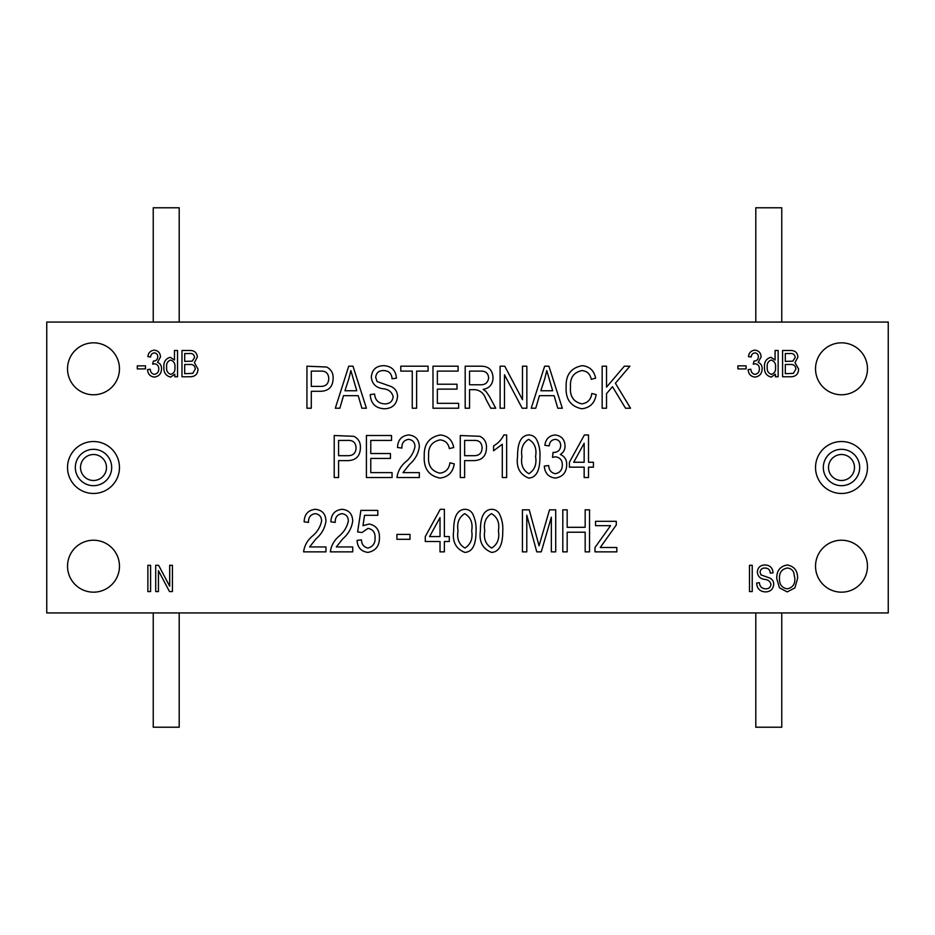 <?xml version="1.0" encoding="UTF-8"?>
<svg xmlns="http://www.w3.org/2000/svg" width="935" height="935" viewBox="0 0 935 935"><rect width="100%" height="100%" fill="white"/><g stroke="black" fill="none" stroke-linecap="round" stroke-linejoin="round"><path stroke-width="1.4" d="M119.47 566.189A25.97 25.97 0 0 0 80.515 543.702A25.97 25.97 0 0 0 80.515 588.688A25.97 25.97 0 0 0 119.47 566.189M867.47 566.189A25.97 25.97 0 0 0 828.515 543.702A25.97 25.97 0 0 0 828.515 588.688A25.97 25.97 0 0 0 867.47 566.189M867.47 368.811A25.97 25.97 0 0 0 828.515 346.312A25.97 25.97 0 0 0 828.515 391.298A25.97 25.97 0 0 0 867.47 368.811M119.47 368.811A25.97 25.97 0 0 0 80.515 346.312A25.97 25.97 0 0 0 80.515 391.298A25.97 25.97 0 0 0 119.47 368.811M184.698 364.475L184.698 373.684L192.762 373.357L195.275 369.068C194.983 365.784 193.136 364.253 189.735 364.475L184.698 364.475M170.626 360.045C167.552 361.202 166.22 363.598 166.629 367.221C166.266 370.879 167.669 373.252 170.813 374.362C173.863 373.345 175.231 371.078 174.915 367.572C175.348 363.703 173.922 361.19 170.626 360.045M573.716 462.252L584.153 462.252L584.153 443.26L573.716 462.252M787.223 568.036C781.66 569.17 779.089 572.769 779.51 578.823C779.334 584.48 781.894 587.823 787.165 588.84C792.599 587.741 795.159 584.258 794.855 578.391L793.721 572.454C792.424 569.684 790.262 568.211 787.223 568.036M785.306 364.475L785.306 373.684L793.371 373.357L795.884 369.068C795.591 365.784 793.745 364.253 790.344 364.475L785.306 364.475M771.235 360.045C768.161 361.202 766.829 363.598 767.238 367.221C766.875 370.879 768.278 373.252 771.433 374.362C774.484 373.345 775.84 371.078 775.524 367.572C775.968 363.703 774.531 361.19 771.235 360.045M348.907 378.535L344.957 390.76L356.761 390.76L350.859 370.576L348.907 378.535M469.545 371.113L469.545 384.764L479.795 384.764C485.043 385.115 487.988 382.801 488.654 377.81C488.21 373.264 485.639 371.031 480.929 371.113L469.545 371.113M544.813 378.535L540.862 390.76L552.667 390.76L546.765 370.576L544.813 378.535M528.602 439.333C522.875 442.945 520.655 448.683 521.94 456.514C520.596 464.508 522.91 470.235 528.859 473.706C534.633 470.106 536.877 464.379 535.58 456.514C536.924 448.496 534.598 442.769 528.602 439.333M464.637 440.42L464.637 455.696L473.776 455.696C479.129 455.777 481.899 453.183 482.098 447.912C481.864 442.582 479.059 440.081 473.694 440.42L464.637 440.42M338.587 440.42L338.587 455.696L347.726 455.696C353.068 455.777 355.849 453.183 356.048 447.912C355.803 442.582 352.998 440.081 347.633 440.42L338.587 440.42M429.586 536.573L440.023 536.573L440.023 517.593L429.586 536.573M464.695 513.654C458.968 517.277 456.736 523.004 458.033 530.846C456.689 538.829 459.003 544.567 464.952 548.039C470.726 544.439 472.958 538.712 471.672 530.846C473.017 522.829 470.691 517.102 464.695 513.654M491.436 513.654C485.697 517.277 483.477 523.004 484.762 530.846C483.43 538.829 485.744 544.567 491.693 548.039C497.467 544.439 499.699 538.712 498.413 530.846C499.757 522.829 497.432 517.102 491.436 513.654M311.297 371.113L311.297 386.4L320.436 386.4C325.789 386.471 328.559 383.876 328.758 378.617C328.512 373.275 325.719 370.774 320.354 371.113L311.297 371.113M762.119 368.846C761.978 373.661 759.594 376.408 754.942 377.097C750.723 376.501 748.444 374 748.129 369.594L750.863 369.255C751.027 372.107 752.406 373.813 754.977 374.362C757.911 373.813 759.384 371.978 759.384 368.869C759.372 365.924 757.946 364.229 755.129 363.797L753.248 364.159L754.007 361.097C756.719 360.957 758.18 359.531 758.367 356.831C758.332 354.529 757.198 353.208 754.977 352.881C752.675 353.196 751.413 354.552 751.202 356.971L748.479 356.632C748.97 352.729 751.109 350.567 754.907 350.146C758.846 350.66 760.915 352.939 761.09 356.983L758.133 362.348C760.903 363.528 762.235 365.702 762.119 368.846M746.083 365.842L746.083 368.904L737.902 368.904L737.902 365.842L746.083 365.842M184.698 353.559L184.698 361.401L192.201 361.155L194.585 357.532C194.235 354.47 192.423 353.149 189.162 353.559L184.698 353.559M197.998 369.044C197.776 374.14 195.135 376.712 190.05 376.758L181.974 376.758L181.974 350.496L190.109 350.496C194.527 350.52 196.923 352.717 197.32 357.1L194.386 362.605L197.998 369.044M177.533 350.496L177.533 376.758L174.81 376.758L174.81 374.187L170.591 377.097C165.822 375.8 163.59 372.504 163.894 367.21C163.496 361.927 165.635 358.619 170.31 357.31L174.471 360.01L174.471 350.496L177.533 350.496M161.51 368.846C161.369 373.661 158.973 376.408 154.333 377.097C150.103 376.501 147.835 374 147.52 369.594L150.255 369.255C150.418 372.107 151.797 373.813 154.369 374.362C157.302 373.813 158.775 371.978 158.775 368.869C158.763 365.924 157.337 364.229 154.52 363.797L152.639 364.159L153.387 361.097C156.11 360.957 157.571 359.531 157.758 356.831C157.723 354.529 156.589 353.208 154.369 352.881C152.066 353.196 150.804 354.552 150.593 356.971L147.87 356.632C148.361 352.729 150.5 350.567 154.287 350.146C158.237 350.66 160.306 352.939 160.481 356.983L157.524 362.348C160.294 363.528 161.626 365.702 161.51 368.846M145.474 365.842L145.474 368.904L137.293 368.904L137.293 365.842L145.474 365.842M588.512 467.161L588.512 477.528L584.153 477.528L584.153 467.161L569.415 467.161L569.415 462.252L584.398 434.962L588.512 434.962L588.512 462.252L593.421 462.252L593.421 467.161L588.512 467.161M566.68 464.87C566.47 472.572 562.636 476.979 555.203 478.077C548.448 477.119 544.813 473.11 544.31 466.074L548.681 465.525C548.95 470.095 551.147 472.818 555.273 473.706C559.96 472.818 562.309 469.884 562.321 464.917C562.286 460.195 560.018 457.484 555.507 456.794L552.491 457.367L553.041 452.423L553.695 452.482C558.055 452.259 560.381 449.98 560.684 445.656C560.626 441.963 558.814 439.847 555.261 439.333C551.568 439.824 549.558 442.01 549.219 445.878L544.86 445.329C545.654 439.088 549.079 435.64 555.145 434.962C561.456 435.78 564.752 439.427 565.044 445.901C565.044 449.642 563.466 452.505 560.31 454.468C564.74 456.373 566.867 459.833 566.68 464.87M752.231 565.313L752.231 591.575L749.496 591.575L749.496 565.313L752.231 565.313M773.712 584.258C773.222 589.214 770.475 591.761 765.438 591.913C759.921 591.563 756.988 588.606 756.66 583.043L759.384 582.704C759.734 586.549 761.838 588.594 765.683 588.84C768.839 588.863 770.604 587.367 770.989 584.34C770.171 581.289 767.986 579.63 764.421 579.373C760.155 578.683 757.794 576.276 757.338 572.162C757.736 567.545 760.284 565.137 764.959 564.962C769.961 565.207 772.649 567.825 773.035 572.816L770.3 573.155C770.054 569.871 768.301 568.164 765.052 568.036C762.083 567.989 760.424 569.38 760.073 572.22L760.926 574.885L769.669 577.994C772.333 579.232 773.677 581.313 773.712 584.258M787.188 591.913L779.439 587.788L776.786 578.788C776.471 570.969 779.942 566.365 787.2 564.962C794.318 566.329 797.789 570.829 797.59 578.461L794.914 587.893L787.188 591.913M316.088 538.782L309.602 546.94L325.964 546.94L325.964 551.86L303.594 551.86C304.448 545.666 307.323 540.465 312.208 536.258C317.199 532.155 320.331 527.059 321.605 520.982C321.488 516.669 319.338 514.227 315.165 513.654C310.514 514.495 308.305 517.406 308.503 522.385L304.144 521.847C304.413 514.308 308.141 510.124 315.329 509.294C322.189 510.019 325.731 513.934 325.964 521.064C324.959 528.076 321.663 533.99 316.088 538.782M158.436 570.666L158.436 591.575L155.713 591.575L155.713 565.313L158.611 565.313L169.691 586.245L169.691 565.313L172.426 565.313L172.426 591.575L169.504 591.575L158.436 570.666M150.593 565.313L150.593 591.575L147.87 591.575L147.87 565.313L150.593 565.313M785.306 353.559L785.306 361.401L792.81 361.155L795.206 357.532C794.844 354.47 793.032 353.149 789.771 353.559L785.306 353.559M798.607 369.044C798.385 374.14 795.743 376.712 790.671 376.758L782.583 376.758L782.583 350.496L790.729 350.496C795.136 350.52 797.543 352.717 797.929 357.1L794.995 362.605L798.607 369.044M778.142 350.496L778.142 376.758L775.419 376.758L775.419 374.187L771.2 377.097C766.431 375.8 764.199 372.504 764.503 367.21C764.105 361.927 766.244 358.619 770.919 357.31L775.08 360.01L775.08 350.496L778.142 350.496M343.519 395.669L339.849 408.221L335.314 408.221L348.732 366.204L352.986 366.204L366.415 408.221L361.88 408.221L358.199 395.669L343.519 395.669M397.515 396.533C396.744 404.458 392.326 408.537 384.285 408.77C375.449 408.221 370.763 403.488 370.237 394.582L374.596 394.032C375.157 400.203 378.511 403.476 384.659 403.862C389.708 403.897 392.536 401.501 393.156 396.662C391.847 391.777 388.352 389.135 382.66 388.715C375.823 387.604 372.036 383.759 371.324 377.167C371.955 369.781 376.022 365.947 383.514 365.655C391.508 366.052 395.809 370.237 396.428 378.208L392.057 378.757C391.66 373.497 388.867 370.774 383.666 370.576C378.92 370.494 376.256 372.726 375.695 377.272L377.062 381.538L391.04 386.494C395.306 388.481 397.468 391.823 397.515 396.533M416.613 371.113L416.613 408.221L412.253 408.221L412.253 371.113L400.788 371.113L400.788 366.204L428.078 366.204L428.078 371.113L416.613 371.113M458.641 403.312L458.641 408.221L432.987 408.221L432.987 366.204L458.092 366.204L458.092 371.113L437.358 371.113L437.358 384.215L457.005 384.215L457.005 389.124L437.358 389.124L437.358 403.312L458.641 403.312M469.545 389.673L469.545 408.221L465.186 408.221L465.186 366.204L480.613 366.204C488.502 366.041 492.628 369.898 493.014 377.787C492.85 384.285 489.578 388.154 483.196 389.392L485.943 391.356L489.601 396.744L495.749 408.221L490.781 408.221L485.931 399.233C484.085 393.6 480.485 390.409 475.12 389.673L469.545 389.673M504.479 374.771L504.479 408.221L500.108 408.221L500.108 366.204L504.76 366.204L522.478 399.701L522.478 366.204L526.849 366.204L526.849 408.221L522.174 408.221L504.479 374.771M539.425 395.669L535.755 408.221L531.22 408.221L544.637 366.204L548.892 366.204L562.321 408.221L557.786 408.221L554.104 395.669L539.425 395.669M570.502 386.938C569.695 396.171 573.424 401.816 581.675 403.862C587.601 403.102 590.978 399.642 591.785 393.495L596.156 394.582C594.8 403.078 590.02 407.8 581.815 408.77C570.701 406.468 565.476 399.187 566.142 386.938C565.675 374.9 571.04 367.806 582.201 365.655C589.658 366.438 594.122 370.622 595.607 378.208L591.247 379.306C590.195 374.047 587.122 371.137 582.026 370.576C573.704 372.305 569.859 377.763 570.502 386.938M539.951 456.537C539.904 464.508 539.098 477.469 528.731 478.077C519.79 474.548 516.073 467.36 517.569 456.537C517.604 448.543 518.411 435.593 528.789 434.962C532.155 435.044 534.726 436.516 536.515 439.403C539.144 444.768 540.29 450.483 539.951 456.537M503.825 434.962L506.653 434.962L506.653 477.528L502.294 477.528L502.294 444.242L493.563 450.787L493.563 445.878C498.145 443.307 501.569 439.672 503.825 434.962M464.637 460.616L464.637 477.528L460.277 477.528L460.277 435.511L479.959 436.318C484.482 438.644 486.656 442.442 486.469 447.69C486.258 456.175 481.934 460.487 473.507 460.616L464.637 460.616M428.627 456.233C427.821 465.478 431.538 471.111 439.789 473.168C445.726 472.409 449.092 468.949 449.91 462.79L454.27 463.889C452.926 472.374 448.145 477.107 439.929 478.077C428.814 475.775 423.602 468.493 424.256 456.233C423.8 444.207 429.153 437.113 440.327 434.962C447.772 435.745 452.236 439.929 453.72 447.514L449.361 448.601C448.321 443.354 445.247 440.443 440.14 439.871C431.818 441.612 427.973 447.07 428.627 456.233M606.523 393.658L606.523 408.221L602.152 408.221L602.152 366.204L606.523 366.204L606.523 387.137L624.346 366.204L629.898 366.204L615.394 383.245L630.529 408.221L625.515 408.221L612.46 386.693L606.523 393.658M338.587 460.616L338.587 477.528L334.216 477.528L334.216 435.511L353.897 436.318C358.421 438.644 360.594 442.442 360.407 447.69C360.209 456.175 355.884 460.487 347.446 460.616L338.587 460.616M392.057 472.619L392.057 477.528L366.415 477.528L366.415 435.511L391.52 435.511L391.52 440.42L370.774 440.42L370.774 453.522L390.421 453.522L390.421 458.43L370.774 458.43L370.774 472.619L392.057 472.619M409.46 464.461L402.973 472.619L419.348 472.619L419.348 477.528L396.978 477.528C397.831 471.333 400.706 466.144 405.58 461.937C410.582 457.834 413.714 452.739 414.976 446.649C414.859 442.337 412.721 439.894 408.548 439.333C403.897 440.163 401.676 443.073 401.886 448.064L397.515 447.514C397.784 439.976 401.512 435.803 408.7 434.962C415.561 435.687 419.114 439.614 419.348 446.743C418.331 453.755 415.046 459.658 409.46 464.461M342.829 538.782L336.331 546.94L352.705 546.94L352.705 551.86L330.335 551.86C331.189 545.666 334.064 540.465 338.949 536.258C343.94 532.155 347.072 527.059 348.346 520.982C348.229 516.669 346.079 514.227 341.906 513.654C337.255 514.495 335.034 517.406 335.244 522.385L330.885 521.847C331.142 514.308 334.87 510.124 342.07 509.294C348.93 510.019 352.472 513.934 352.705 521.064C351.7 528.076 348.404 533.99 342.829 538.782M379.446 537.555C379.54 545.947 375.695 550.902 367.911 552.398C361.12 551.475 357.509 547.478 357.076 540.395L361.436 539.846C361.623 544.357 363.773 547.08 367.864 548.039C372.925 546.765 375.332 543.352 375.075 537.789C375.286 532.471 372.913 529.339 367.981 528.392L361.985 532.541L357.614 531.91L360.898 510.381L377.81 510.381L377.81 515.29L364.557 515.29L362.979 525.669L369.196 524.021C376.186 525.528 379.598 530.04 379.446 537.555M410.009 534.399L410.009 539.308L396.908 539.308L396.908 534.399L410.009 534.399M444.382 541.494L444.382 551.86L440.023 551.86L440.023 541.494L425.285 541.494L425.285 536.573L440.268 509.294L444.382 509.294L444.382 536.573L449.291 536.573L449.291 541.494L444.382 541.494M476.032 530.87C475.997 538.841 475.19 551.79 464.824 552.398C455.883 548.868 452.154 541.692 453.662 530.87C453.697 522.875 454.503 509.926 464.87 509.294C468.236 509.365 470.819 510.849 472.607 513.724C475.237 519.089 476.382 524.804 476.032 530.87M502.773 530.87C502.738 538.841 501.92 551.79 491.565 552.398C482.624 548.868 478.895 541.692 480.403 530.87C480.438 522.875 481.244 509.926 491.611 509.294C494.977 509.365 497.56 510.849 499.348 513.724C501.978 519.089 503.123 524.804 502.773 530.87M526.791 515.185L526.791 551.86L522.42 551.86L522.42 509.832L529.245 509.832L539.063 545.806L549.523 509.832L555.706 509.832L555.706 551.86L551.346 551.86L551.346 517.172L541.26 551.86L536.784 551.86L526.791 515.185M567.171 532.214L567.171 551.86L562.8 551.86L562.8 509.832L567.171 509.832L567.171 527.305L585.17 527.305L585.17 509.832L589.541 509.832L589.541 551.86L585.17 551.86L585.17 532.214L567.171 532.214M616.831 547.489L616.831 551.86L594.999 551.86L594.999 547.489L610.567 525.669L595.548 525.669L595.548 521.298L616.282 521.298L616.282 525.002L600.247 547.489L616.831 547.489M311.297 391.309L311.297 408.221L306.937 408.221L306.937 366.204L326.607 367.011C331.142 369.348 333.316 373.135 333.129 378.383C332.918 386.88 328.594 391.181 320.167 391.309L311.297 391.309M106.485 467.5A12.985 12.985 0 0 0 87.002 456.257A12.985 12.985 0 0 0 87.002 478.743A12.985 12.985 0 0 0 106.485 467.5M854.485 467.5A12.985 12.985 0 0 0 835.002 456.257A12.985 12.985 0 0 0 835.002 478.743A12.985 12.985 0 0 0 854.485 467.5M67.53 467.5A25.97 25.97 0 0 0 93.5 493.47A25.97 25.97 0 0 0 119.47 467.5A25.97 25.97 0 0 0 93.5 441.53A25.97 25.97 0 0 0 67.53 467.5M815.53 467.5A25.97 25.97 0 0 0 841.5 493.47A25.97 25.97 0 0 0 867.47 467.5A25.97 25.97 0 0 0 841.5 441.53A25.97 25.97 0 0 0 815.53 467.5M755.796 612.939L755.796 727.22L781.765 727.22L781.765 612.939M755.796 322.061L755.796 207.78L781.765 207.78L781.765 322.061M153.235 612.939L153.235 727.22L179.204 727.22L179.204 612.939M153.235 322.061L153.235 207.78L179.204 207.78L179.204 322.061M46.75 612.939L888.25 612.939L888.25 322.061L46.75 322.061L46.75 612.939M111.686 467.5A18.186 18.186 0 0 0 84.407 451.757A18.186 18.186 0 0 0 84.407 483.243A18.186 18.186 0 0 0 111.686 467.5M859.686 467.5A18.186 18.186 0 0 0 832.407 451.757A18.186 18.186 0 0 0 832.407 483.243A18.186 18.186 0 0 0 859.686 467.5"/></g></svg>
